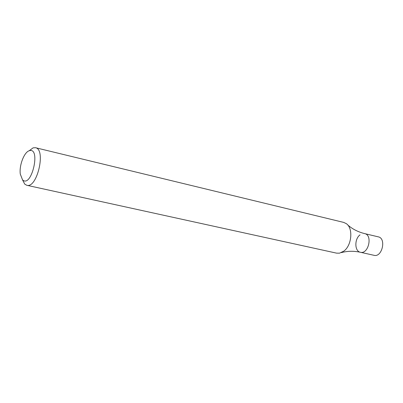 <?xml version="1.0" encoding="UTF-8"?>
<svg xmlns="http://www.w3.org/2000/svg" width="403" height="403" viewBox="0 0 403 403"><rect width="100%" height="100%" fill="white"/><g stroke="black" fill="none" stroke-linecap="round" stroke-linejoin="round"><path stroke-width="0.6" d="M29.177 150.757L33.101 147.851L35.469 147.705C46.264 149.231 37.172 188.639 26.8 185.289L24.734 184.116L22.482 179.783M35.469 147.705L343.673 222.401L346.328 223.66C353.345 228.229 351.814 245.452 343.824 251.134L339.517 253.175L336.581 253.144L26.8 185.289M20.291 174.086C19.052 165.502 24.16 152.112 29.238 150.737C41.262 146.667 31.555 188.755 22.528 179.829L20.291 174.086M360.03 234.858C354.318 238.908 354.539 251.351 360.383 252.263C368.433 254.57 372.931 235.07 364.685 233.614C358.146 231.997 352.489 229.111 347.713 224.95M360.383 252.263C368.433 254.57 372.931 235.07 364.685 233.614L378.291 236.853C386.573 238.319 382.12 257.623 374.029 255.316L360.383 252.263C353.794 250.852 347.446 250.973 341.331 252.621M22.528 179.829L24.734 184.116M29.238 150.737L33.101 147.851"/></g></svg>

